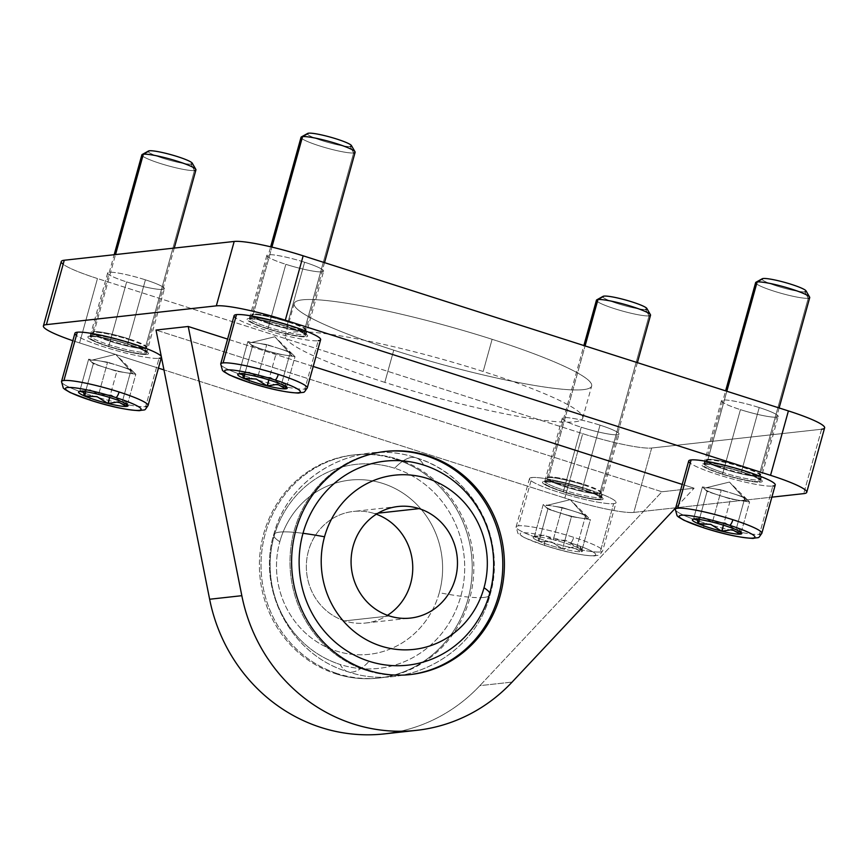 <?xml version="1.0" encoding="UTF-8"?>
<svg xmlns="http://www.w3.org/2000/svg" width="868" height="868" viewBox="0 0 868 868"><rect width="100%" height="100%" fill="white"/><g stroke="black" fill="none" stroke-linecap="round" stroke-linejoin="round"><path stroke-width="0.65" stroke-dasharray="4.34 3.25" d="M563.386 491.624L581.245 427.23A29.469 3.678 15.5 0 1 562.236 418.322A29.469 3.678 15.5 0 1 600.027 425.157L582.168 489.552A29.469 3.678 -164.5 0 0 544.377 482.716A29.469 3.678 -164.5 0 0 563.386 491.624A29.469 3.678 -164.5 0 0 601.166 498.471A29.469 3.678 -164.5 0 0 582.168 489.552L600.027 425.157A29.469 3.678 15.5 0 1 619.025 434.065A29.469 3.678 15.5 0 1 581.245 427.23L563.386 491.624A29.469 3.678 15.5 0 1 545.961 482.022A29.469 3.678 15.5 0 1 582.168 489.552A29.469 3.678 15.5 0 1 599.593 499.165A29.469 3.678 15.5 0 1 563.386 491.624M108.782 346.31L126.641 281.905A29.469 3.678 15.5 0 1 107.643 272.997A29.469 3.678 15.5 0 1 145.423 279.832L127.563 344.227A29.469 3.678 -164.5 0 0 89.784 337.392A29.469 3.678 -164.5 0 0 108.782 346.31A29.469 3.678 -164.5 0 0 146.573 353.146A29.469 3.678 -164.5 0 0 127.563 344.227L145.423 279.832A29.469 3.678 15.5 0 1 164.432 288.751A29.469 3.678 15.5 0 1 126.641 281.905L108.782 346.31A29.469 3.678 15.5 0 1 91.357 336.697A29.469 3.678 15.5 0 1 127.563 344.227A29.469 3.678 15.5 0 1 144.989 353.84A29.469 3.678 15.5 0 1 108.782 346.31M722.577 474.036L740.437 409.642A29.469 3.678 15.5 0 1 721.427 400.723A29.469 3.678 15.5 0 1 759.218 407.559L741.359 471.953A29.469 3.678 -164.5 0 0 703.568 465.118A29.469 3.678 -164.5 0 0 722.577 474.036A29.469 3.678 -164.5 0 0 760.357 480.872A29.469 3.678 -164.5 0 0 741.359 471.953L759.218 407.559A29.469 3.678 15.5 0 1 778.216 416.477A29.469 3.678 15.5 0 1 740.437 409.642L722.577 474.036A29.469 3.678 15.5 0 1 705.152 464.423A29.469 3.678 15.5 0 1 741.359 471.953A29.469 3.678 15.5 0 1 758.784 481.566A29.469 3.678 15.5 0 1 722.577 474.036M267.973 328.712L285.832 264.317A29.469 3.678 15.5 0 1 266.834 255.398A29.469 3.678 15.5 0 1 304.614 262.234L286.755 326.639A29.469 3.678 -164.5 0 0 248.975 319.804A29.469 3.678 -164.5 0 0 267.973 328.712A29.469 3.678 -164.5 0 0 305.764 335.547A29.469 3.678 -164.5 0 0 286.755 326.639L304.614 262.234A29.469 3.678 15.5 0 1 323.623 271.152A29.469 3.678 15.5 0 1 285.832 264.317L267.973 328.712A29.469 3.678 15.5 0 1 250.548 319.099A29.469 3.678 15.5 0 1 286.755 326.639A29.469 3.678 15.5 0 1 304.18 336.241A29.469 3.678 15.5 0 1 267.973 328.712M423.617 465.031A112.254 33.158 -72.3 0 0 416.097 457.837A112.254 33.158 -72.3 0 0 394.636 468.232A102.641 97.216 -96.3 0 1 460.821 596.218A102.641 97.216 -96.3 0 1 340.213 664.497A112.254 33.158 -72.3 0 0 347.732 671.691A112.254 33.158 -72.3 0 0 369.182 661.297A112.254 33.158 107.7 0 1 347.732 671.691A112.254 33.158 107.7 0 1 340.213 664.497A102.641 97.216 83.7 0 0 460.821 596.218A102.641 97.216 83.7 0 0 394.636 468.232A102.641 97.216 83.7 0 0 274.017 536.5A102.641 97.216 83.7 0 0 340.213 664.497A102.641 97.216 -96.3 0 1 274.017 536.5A102.641 97.216 -96.3 0 1 394.636 468.232A112.254 33.158 107.7 0 1 416.097 457.837A112.254 33.158 107.7 0 1 423.617 465.031M337.663 673.687L336.046 673.872A112.254 106.33 -96.3 0 1 259.782 555.835A112.254 106.33 -96.3 0 1 353.482 454.962A112.254 106.33 -96.3 0 1 395.58 459.205L397.186 459.031A112.254 106.33 83.7 0 0 355.088 454.789A112.254 106.33 83.7 0 0 261.387 555.661A112.254 106.33 83.7 0 0 337.663 673.687A112.254 106.33 -96.3 0 1 265.272 533.701A112.254 106.33 -96.3 0 1 397.186 459.031A112.254 106.33 -96.3 0 1 469.577 599.018A112.254 106.33 -96.3 0 1 337.663 673.687A112.254 106.33 83.7 0 0 379.761 677.941A112.254 106.33 83.7 0 0 473.451 577.057A112.254 106.33 83.7 0 0 397.186 459.031L395.58 459.205A112.254 106.33 -96.3 0 1 471.845 577.242A112.254 106.33 -96.3 0 1 378.144 678.114A112.254 106.33 -96.3 0 1 336.046 673.872L337.663 673.687M368.249 670.313L366.632 670.487A112.254 106.33 -96.3 0 1 290.368 552.46A112.254 106.33 -96.3 0 1 384.068 451.577A112.254 106.33 -96.3 0 1 384.871 451.49A112.254 106.33 83.7 0 0 290.4 552.037A112.254 106.33 83.7 0 0 366.632 670.487L368.249 670.313M393.746 350.173L384.817 382.376A154.352 19.259 -164.5 0 0 582.743 418.181A154.352 19.259 -164.5 0 0 483.183 371.493L492.113 339.301A154.352 19.259 15.5 0 1 591.672 385.989A154.352 19.259 15.5 0 1 393.746 350.173A154.352 19.259 15.5 0 1 294.187 303.485A154.352 19.259 15.5 0 1 492.113 339.301L483.183 371.493A154.352 19.259 -164.5 0 0 285.257 335.688A154.352 19.259 -164.5 0 0 384.817 382.376L393.746 350.173A154.352 19.259 -164.5 0 0 583.394 389.634A154.352 19.259 -164.5 0 0 492.113 339.301A154.352 19.259 -164.5 0 0 302.465 299.829A154.352 19.259 -164.5 0 0 393.746 350.173M384.817 382.376A154.352 19.259 15.5 0 1 293.536 332.032A154.352 19.259 15.5 0 1 483.183 371.493A154.352 19.259 15.5 0 1 574.464 421.837A154.352 19.259 15.5 0 1 384.817 382.376M409.533 674.642A112.254 106.33 -96.3 0 1 408.73 674.74A112.254 106.33 -96.3 0 1 366.632 670.487A112.254 106.33 83.7 0 0 409.533 674.642M384.307 733.905A168.381 159.495 83.7 0 0 479.895 685.644L512.098 682.085L479.895 685.644L661.926 491.776L156.023 330.046L661.926 491.776L479.895 685.644A168.381 159.495 -96.3 0 1 400.311 731.257M336.046 673.872A112.254 106.33 83.7 0 0 467.971 599.191A112.254 106.33 83.7 0 0 395.58 459.205A112.254 106.33 83.7 0 0 263.655 533.885A112.254 106.33 83.7 0 0 336.046 673.872M661.926 491.776L694.118 488.217L675.705 507.823L694.118 488.217L682.205 484.409L694.118 488.217L661.926 491.776M313.207 366.448L227.6 339.084L313.207 366.448M61.259 261.561A56.127 6.998 -164.5 0 0 97.455 278.541L79.596 342.936L158.432 368.14L79.596 342.936L97.455 278.541L582.699 433.664L564.84 498.058A56.127 6.998 -164.5 0 0 633.814 512.413A56.127 6.998 15.5 0 1 564.84 498.058L582.699 433.664A56.127 6.998 -164.5 0 0 651.673 448.018L633.814 512.413L771.858 497.158L633.814 512.413L651.673 448.018L821.595 429.237L803.735 493.632L821.595 429.237A56.127 6.998 -164.5 0 0 824.6 427.902M564.84 498.058L163.965 369.909L564.84 498.058M79.596 342.936A56.127 6.998 15.5 0 1 72.847 340.712A56.127 6.998 -164.5 0 0 79.596 342.936M821.595 429.237L651.673 448.018A56.127 6.998 15.5 0 1 582.699 433.664L97.455 278.541A56.127 6.998 15.5 0 1 63.158 264.252M581.245 427.23A29.469 3.678 -164.5 0 0 617.452 434.77A29.469 3.678 -164.5 0 0 600.027 425.157A29.469 3.678 -164.5 0 0 563.82 417.616A29.469 3.678 -164.5 0 0 581.245 427.23M126.641 281.905A29.469 3.678 -164.5 0 0 162.848 289.445A29.469 3.678 -164.5 0 0 145.423 279.832A29.469 3.678 -164.5 0 0 109.216 272.302A29.469 3.678 -164.5 0 0 126.641 281.905M740.437 409.642A29.469 3.678 -164.5 0 0 776.643 417.172A29.469 3.678 -164.5 0 0 759.218 407.559A29.469 3.678 -164.5 0 0 723.011 400.029A29.469 3.678 -164.5 0 0 740.437 409.642M285.832 264.317A29.469 3.678 -164.5 0 0 322.039 271.847A29.469 3.678 -164.5 0 0 304.614 262.234A29.469 3.678 -164.5 0 0 268.407 254.704A29.469 3.678 -164.5 0 0 285.832 264.317M746.447 500.999L729.445 482.065L705.575 487.935A22.449 2.799 -164.5 0 0 705.055 488.022A22.449 2.799 -164.5 0 0 704.74 489.205A22.449 2.799 -164.5 0 0 718.856 495.248A22.449 2.799 -164.5 0 0 740.133 500.51A22.449 2.799 -164.5 0 0 746.447 500.999A22.449 2.799 15.5 0 1 740.133 500.51L730.65 499.024L723.402 525.173L730.65 499.024L707.062 491.483L699.293 519.498L707.062 491.483L702.418 486.915L693.489 519.118L702.418 486.915L704.74 489.205A22.449 2.799 15.5 0 1 705.575 487.935A22.449 2.799 15.5 0 1 711.89 488.413L702.418 486.915L711.89 488.413A22.449 2.799 15.5 0 1 733.167 493.675L744.961 497.44L747.283 499.718L749.605 502.008L740.133 500.51A22.449 2.799 15.5 0 1 718.856 495.248A22.449 2.799 15.5 0 1 704.74 489.205L707.062 491.483L730.65 499.024L749.605 502.008L740.675 534.2L749.605 502.008L747.283 499.718A22.449 2.799 15.5 0 1 746.447 500.999A22.449 2.799 -164.5 0 0 747.294 499.729A22.449 2.799 -164.5 0 0 747.283 499.718L744.961 497.44L736.031 529.643L744.961 497.44L733.167 493.675A22.449 2.799 15.5 0 1 747.283 499.718A22.449 2.799 -164.5 0 0 733.167 493.675L721.373 489.899L733.167 493.675A22.449 2.799 -164.5 0 0 711.89 488.413L721.373 489.899L711.89 488.413A22.449 2.799 -164.5 0 0 705.575 487.935L729.445 482.065L746.447 500.999M688.693 460.995A44.908 5.599 -164.5 0 0 723.966 476.521A44.908 5.599 -164.5 0 0 772.824 486.058L759.435 534.352A44.908 5.599 15.5 0 1 704.263 522.872A44.908 5.599 15.5 0 1 675.304 509.299A44.908 5.599 -164.5 0 0 704.263 522.872A5.609 1.66 -72.3 0 0 704.143 527.918M721.948 474.102A2.246 0.662 -72.3 0 0 723.044 472.539A29.295 3.656 -164.5 0 0 759.033 480.026A29.295 3.656 -164.5 0 0 760.628 479.19A29.295 3.656 -164.5 0 0 741.717 470.478A2.246 0.662 -72.3 0 0 741.89 471.877A2.246 0.662 -72.3 0 0 741.977 471.888A31.432 3.917 15.5 0 1 760.563 482.141A31.432 3.917 15.5 0 1 721.948 474.102A31.432 3.917 15.5 0 1 703.362 463.848A31.432 3.917 15.5 0 1 741.977 471.888A2.246 0.662 107.7 0 1 741.89 471.877A2.246 0.662 107.7 0 1 741.717 470.478A29.295 3.656 15.5 0 1 760.628 479.19A29.295 3.656 15.5 0 1 759.033 480.026A29.295 3.656 15.5 0 1 723.044 472.539A29.295 3.656 15.5 0 1 704.208 463.545A29.295 3.656 15.5 0 1 705.717 462.991L707.659 459.986A28.177 3.515 -164.5 0 0 706.216 460.517A28.177 3.515 -164.5 0 0 724.324 469.176A28.177 3.515 -164.5 0 0 758.936 476.38L759.033 480.026L758.936 476.38A28.177 3.515 15.5 0 1 724.324 469.176A2.246 0.662 -72.3 0 0 724.541 468.514A28.069 3.505 -164.5 0 0 759.023 475.686A28.069 3.505 -164.5 0 0 760.531 475.024A28.069 3.505 -164.5 0 0 742.422 466.539A2.246 0.662 -72.3 0 0 742.281 467.19A28.177 3.515 15.5 0 1 760.466 475.566A28.177 3.515 15.5 0 1 758.936 476.38A28.177 3.515 -164.5 0 0 760.466 475.566A28.177 3.515 -164.5 0 0 742.281 467.19A2.246 0.662 107.7 0 1 742.422 466.539A28.069 3.505 15.5 0 1 760.531 475.024A28.069 3.505 15.5 0 1 759.023 475.686A28.069 3.505 15.5 0 1 724.541 468.514A28.069 3.505 15.5 0 1 706.443 460.018A28.069 3.505 15.5 0 1 707.941 459.356L726.831 391.251L707.941 459.356A28.069 3.505 15.5 0 1 742.422 466.539A28.069 3.505 -164.5 0 0 707.941 459.356A28.069 3.505 -164.5 0 0 706.443 460.018A28.069 3.505 -164.5 0 0 724.541 468.514A2.246 0.662 107.7 0 1 724.324 469.176A28.177 3.515 15.5 0 1 706.216 460.517A28.177 3.515 15.5 0 1 707.659 459.986A28.177 3.515 15.5 0 1 742.281 467.19A28.177 3.515 -164.5 0 0 707.659 459.986L705.717 462.991A29.295 3.656 15.5 0 1 741.717 470.478A29.295 3.656 -164.5 0 0 705.717 462.991A29.295 3.656 -164.5 0 0 704.208 463.545A29.295 3.656 -164.5 0 0 723.044 472.539A2.246 0.662 107.7 0 1 721.948 474.102A31.432 3.917 -164.5 0 0 760.563 482.141A31.432 3.917 -164.5 0 0 741.977 471.888A31.432 3.917 -164.5 0 0 703.362 463.848A31.432 3.917 -164.5 0 0 721.948 474.102M755.637 282.61A28.069 3.505 -164.5 0 0 777.685 292.31A28.069 3.505 -164.5 0 0 808.227 298.266L759.023 475.686L808.227 298.266A28.069 3.505 15.5 0 1 776.025 291.811A28.069 3.505 15.5 0 1 755.974 282.241M762.256 278.747A22.904 2.854 -164.5 0 0 778.618 286.559A22.904 2.854 -164.5 0 0 804.896 291.832L808.227 298.266L804.896 291.832A22.904 2.854 15.5 0 1 776.751 285.973A22.904 2.854 15.5 0 1 763.211 278.509M740.328 531.856L739.21 528.84L736.118 529.73L739.21 528.84L740.328 531.856M693.575 519.205L696.668 518.315L697.254 519.259L696.668 518.315L694.834 518.25L693.651 519.14M725.095 522.786L712.899 522.243L725.095 522.786L735.576 529.491L725.095 522.786M712.444 522.102L721.373 489.899L712.444 522.102M712.075 522.037L703.818 517.523L693.857 519.173L703.818 517.523L712.075 522.037M804.896 291.832A22.904 2.854 -164.5 0 0 806.046 290.899M808.227 298.266A28.069 3.505 -164.5 0 0 809.725 297.605M704.339 528.026A5.609 1.66 107.7 0 1 704.263 522.872A44.908 5.599 -164.5 0 0 759.435 534.352L772.824 486.058A44.908 5.599 15.5 0 1 730.465 478.398A44.908 5.599 15.5 0 1 690.212 463.143M772.824 486.058A44.908 5.599 -164.5 0 0 775.232 484.995M759.435 534.352A44.908 5.599 -164.5 0 0 761.844 533.299M291.843 355.674L274.852 336.751L250.982 342.61A22.449 2.799 -164.5 0 0 250.461 342.697A22.449 2.799 -164.5 0 0 250.147 343.88A22.449 2.799 -164.5 0 0 264.263 349.934A22.449 2.799 -164.5 0 0 285.529 355.196A22.449 2.799 -164.5 0 0 291.843 355.674A22.449 2.799 15.5 0 1 285.529 355.196L276.057 353.699L268.809 379.848L276.057 353.699L252.469 346.158L244.689 374.173L252.469 346.158L247.825 341.601L238.895 373.793L247.825 341.601L250.147 343.88A22.449 2.799 15.5 0 1 250.982 342.61A22.449 2.799 15.5 0 1 257.297 343.088L247.825 341.601L257.297 343.088A22.449 2.799 15.5 0 1 278.574 348.35L290.368 352.115L295.011 356.683L285.529 355.196A22.449 2.799 15.5 0 1 264.263 349.934A22.449 2.799 15.5 0 1 250.147 343.88L252.469 346.158L276.057 353.699L295.011 356.683L286.082 388.875L295.011 356.683L292.69 354.404A22.449 2.799 15.5 0 1 291.843 355.674A22.449 2.799 -164.5 0 0 292.69 354.404L290.368 352.115L281.438 384.318L290.368 352.115L278.574 348.35A22.449 2.799 15.5 0 1 292.69 354.404L292.69 354.404A22.449 2.799 -164.5 0 0 278.574 348.35L266.769 344.574L278.574 348.35A22.449 2.799 -164.5 0 0 257.297 343.088L266.769 344.574L257.297 343.088A22.449 2.799 -164.5 0 0 250.982 342.61L274.852 336.751L291.843 355.674M220.7 363.974A44.908 5.599 -164.5 0 0 249.669 377.558A5.609 1.66 -72.3 0 0 249.745 382.701A5.609 1.66 107.7 0 1 249.669 377.558A44.908 5.599 15.5 0 1 220.7 363.974M234.1 315.67A44.908 5.599 -164.5 0 0 269.373 331.207A44.908 5.599 -164.5 0 0 318.231 340.733L304.831 389.038A44.908 5.599 15.5 0 1 249.669 377.558A44.908 5.599 -164.5 0 0 304.831 389.038L318.231 340.733A44.908 5.599 15.5 0 1 275.872 333.073A44.908 5.599 15.5 0 1 235.619 317.829M267.355 328.777A2.246 0.662 -72.3 0 0 268.44 327.214A29.295 3.656 -164.5 0 0 304.44 334.712A29.295 3.656 -164.5 0 0 306.024 333.865A29.295 3.656 -164.5 0 0 287.113 325.153A2.246 0.662 -72.3 0 0 287.297 326.563A2.246 0.662 -72.3 0 0 287.384 326.563A31.432 3.917 15.5 0 1 305.97 336.817A31.432 3.917 15.5 0 1 267.355 328.777A31.432 3.917 15.5 0 1 248.769 318.534A31.432 3.917 15.5 0 1 287.384 326.563A2.246 0.662 107.7 0 1 287.297 326.563A2.246 0.662 107.7 0 1 287.113 325.153A29.295 3.656 15.5 0 1 306.024 333.865A29.295 3.656 15.5 0 1 304.44 334.712A29.295 3.656 15.5 0 1 268.44 327.214A29.295 3.656 15.5 0 1 249.615 318.22A29.295 3.656 15.5 0 1 251.123 317.666L253.065 314.661A28.177 3.515 -164.5 0 0 251.612 315.203A28.177 3.515 -164.5 0 0 269.72 323.851A28.177 3.515 -164.5 0 0 304.342 331.055L304.44 334.712L304.342 331.055A28.177 3.515 15.5 0 1 269.72 323.851A2.246 0.662 -72.3 0 0 269.937 323.189A28.069 3.505 -164.5 0 0 304.429 330.361A28.069 3.505 -164.5 0 0 305.927 329.699A28.069 3.505 -164.5 0 0 287.829 321.214A2.246 0.662 -72.3 0 0 287.677 321.865A28.177 3.515 15.5 0 1 305.861 330.241A28.177 3.515 15.5 0 1 304.342 331.055A28.177 3.515 -164.5 0 0 305.861 330.241A28.177 3.515 -164.5 0 0 287.677 321.865A2.246 0.662 107.7 0 1 287.829 321.214A28.069 3.505 15.5 0 1 305.927 329.699A28.069 3.505 15.5 0 1 304.429 330.361A28.069 3.505 15.5 0 1 269.937 323.189A28.069 3.505 15.5 0 1 251.839 314.704A28.069 3.505 15.5 0 1 253.347 314.032L271.912 247.109L253.347 314.032A28.069 3.505 15.5 0 1 287.829 321.214A28.069 3.505 -164.5 0 0 253.347 314.032A28.069 3.505 -164.5 0 0 251.839 314.704A28.069 3.505 -164.5 0 0 269.937 323.189A2.246 0.662 107.7 0 1 269.72 323.851A28.177 3.515 15.5 0 1 251.612 315.203A28.177 3.515 15.5 0 1 253.065 314.661A28.177 3.515 15.5 0 1 287.677 321.865A28.177 3.515 -164.5 0 0 253.065 314.661L251.123 317.666A29.295 3.656 15.5 0 1 287.113 325.153A29.295 3.656 -164.5 0 0 251.123 317.666A29.295 3.656 -164.5 0 0 249.615 318.22A29.295 3.656 -164.5 0 0 268.44 327.214A2.246 0.662 107.7 0 1 267.355 328.777A31.432 3.917 -164.5 0 0 305.97 336.817A31.432 3.917 -164.5 0 0 287.384 326.563A31.432 3.917 -164.5 0 0 248.769 318.534A31.432 3.917 -164.5 0 0 267.355 328.777M301.044 137.285A28.069 3.505 -164.5 0 0 323.091 146.996A28.069 3.505 -164.5 0 0 353.623 152.952L304.429 330.361L353.623 152.952A28.069 3.505 15.5 0 1 321.42 146.486A28.069 3.505 15.5 0 1 301.38 136.916M307.663 133.433A22.904 2.854 -164.5 0 0 324.024 141.234A22.904 2.854 -164.5 0 0 350.292 146.508L353.623 152.952L350.292 146.508A22.904 2.854 15.5 0 1 322.158 140.659A22.904 2.854 15.5 0 1 308.617 133.184M285.724 386.531L284.617 383.515L281.525 384.405L284.617 383.515L285.724 386.531M238.982 373.88L242.074 372.99L242.66 373.945L242.074 372.99L240.241 372.925L239.047 373.826M270.49 377.461L258.295 376.918L270.49 377.461L280.982 384.177L270.49 377.461M257.839 376.777L266.769 344.574L257.839 376.777M257.481 376.723L249.224 372.198L239.253 373.858L249.224 372.198L257.481 376.723M350.292 146.508A22.904 2.854 -164.5 0 0 351.442 145.574M353.623 152.952A28.069 3.505 -164.5 0 0 355.131 152.28M318.231 340.733A44.908 5.599 -164.5 0 0 320.639 339.67M304.831 389.038A44.908 5.599 -164.5 0 0 307.239 387.974M132.652 373.262L115.661 354.339L91.791 360.198A22.449 2.799 -164.5 0 0 91.27 360.296A22.449 2.799 -164.5 0 0 90.956 361.479A22.449 2.799 -164.5 0 0 105.071 367.522A22.449 2.799 -164.5 0 0 126.337 372.784A22.449 2.799 -164.5 0 0 132.652 373.262A22.449 2.799 15.5 0 1 126.337 372.784L116.865 371.298L109.618 397.446L116.865 371.298L93.277 363.757L85.498 391.772L93.277 363.757L88.634 359.189L79.704 391.392L88.634 359.189L90.956 361.479A22.449 2.799 15.5 0 1 91.791 360.198A22.449 2.799 15.5 0 1 98.106 360.687L88.634 359.189L98.106 360.687A22.449 2.799 15.5 0 1 119.383 365.949L131.177 369.714L133.498 371.992L135.82 374.282L126.337 372.784A22.449 2.799 15.5 0 1 105.071 367.522A22.449 2.799 15.5 0 1 90.956 361.479L93.277 363.757L116.865 371.298L135.82 374.282L126.891 406.474L135.82 374.282L133.498 371.992A22.449 2.799 15.5 0 1 132.652 373.262A22.449 2.799 -164.5 0 0 133.498 372.003L131.177 369.714L122.247 401.917L131.177 369.714L119.383 365.949A22.449 2.799 15.5 0 1 133.498 371.992A22.449 2.799 -164.5 0 0 133.498 371.992A22.449 2.799 -164.5 0 0 119.383 365.949L107.578 362.173L119.383 365.949A22.449 2.799 -164.5 0 0 98.106 360.687L107.578 362.173L98.106 360.687A22.449 2.799 -164.5 0 0 91.791 360.198L115.661 354.339L132.652 373.262M74.908 333.269A44.908 5.599 -164.5 0 0 110.182 348.795A44.908 5.599 -164.5 0 0 159.039 358.332L145.65 406.625A44.908 5.599 15.5 0 1 90.478 395.146A44.908 5.599 15.5 0 1 61.509 381.562A44.908 5.599 -164.5 0 0 90.478 395.146A5.609 1.66 -72.3 0 0 90.359 400.181M108.164 346.375A2.246 0.662 -72.3 0 0 109.249 344.813A29.295 3.656 -164.5 0 0 145.249 352.299A29.295 3.656 -164.5 0 0 146.833 351.464A29.295 3.656 -164.5 0 0 127.922 342.751A2.246 0.662 -72.3 0 0 128.106 344.151A2.246 0.662 -72.3 0 0 128.193 344.162A31.432 3.917 15.5 0 1 146.779 354.415A31.432 3.917 15.5 0 1 108.164 346.375A31.432 3.917 15.5 0 1 89.578 336.122A31.432 3.917 15.5 0 1 128.193 344.162A2.246 0.662 107.7 0 1 128.106 344.151A2.246 0.662 107.7 0 1 127.922 342.751A29.295 3.656 15.5 0 1 146.833 351.464A29.295 3.656 15.5 0 1 145.249 352.299A29.295 3.656 15.5 0 1 109.249 344.813A29.295 3.656 15.5 0 1 90.424 335.818A29.295 3.656 15.5 0 1 91.932 335.254L93.874 332.26A28.177 3.515 -164.5 0 0 92.42 332.791A28.177 3.515 -164.5 0 0 110.529 341.45A28.177 3.515 -164.5 0 0 145.151 348.654L145.249 352.299L145.151 348.654A28.177 3.515 15.5 0 1 110.529 341.45A2.246 0.662 -72.3 0 0 110.746 340.788A28.069 3.505 -164.5 0 0 145.238 347.959A28.069 3.505 -164.5 0 0 146.735 347.298A28.069 3.505 -164.5 0 0 128.638 338.802A2.246 0.662 -72.3 0 0 128.486 339.464A28.177 3.515 15.5 0 1 146.67 347.84A28.177 3.515 15.5 0 1 145.151 348.654A28.177 3.515 -164.5 0 0 146.67 347.84A28.177 3.515 -164.5 0 0 128.486 339.464A2.246 0.662 107.7 0 1 128.638 338.802A28.069 3.505 15.5 0 1 146.735 347.298A28.069 3.505 15.5 0 1 145.238 347.959A28.069 3.505 15.5 0 1 110.746 340.788A28.069 3.505 15.5 0 1 92.648 332.292A28.069 3.505 15.5 0 1 94.156 331.63L115.531 254.574L94.156 331.63A28.069 3.505 15.5 0 1 128.638 338.802A28.069 3.505 -164.5 0 0 94.156 331.63A28.069 3.505 -164.5 0 0 92.648 332.292A28.069 3.505 -164.5 0 0 110.746 340.788A2.246 0.662 107.7 0 1 110.529 341.45A28.177 3.515 15.5 0 1 92.42 332.791A28.177 3.515 15.5 0 1 93.874 332.26A28.177 3.515 15.5 0 1 128.486 339.464A28.177 3.515 -164.5 0 0 93.874 332.26L91.932 335.254A29.295 3.656 15.5 0 1 127.922 342.751A29.295 3.656 -164.5 0 0 91.932 335.254A29.295 3.656 -164.5 0 0 90.424 335.818A29.295 3.656 -164.5 0 0 109.249 344.813A2.246 0.662 107.7 0 1 108.164 346.375A31.432 3.917 -164.5 0 0 146.779 354.415A31.432 3.917 -164.5 0 0 128.193 344.162A31.432 3.917 -164.5 0 0 89.578 336.122A31.432 3.917 -164.5 0 0 108.164 346.375M141.853 154.884A28.069 3.505 -164.5 0 0 163.9 164.584A28.069 3.505 -164.5 0 0 194.432 170.54L145.238 347.959L194.432 170.54A28.069 3.505 15.5 0 1 162.229 164.085A28.069 3.505 15.5 0 1 142.189 154.515M148.471 151.021A22.904 2.854 -164.5 0 0 164.833 158.833A22.904 2.854 -164.5 0 0 191.101 164.106L194.432 170.54L191.101 164.106A22.904 2.854 15.5 0 1 162.967 158.247A22.904 2.854 15.5 0 1 149.426 150.782M126.533 404.13L125.426 401.114L122.334 402.003L125.426 401.114L126.533 404.13M79.791 391.479L82.883 390.589L83.469 391.533L82.883 390.589L81.049 390.524L79.856 391.414M111.299 395.059L99.104 394.517L111.299 395.059L121.791 401.765L111.299 395.059M98.648 394.376L107.578 362.173L98.648 394.376M98.29 394.311L90.033 389.797L80.062 391.446L90.033 389.797L98.29 394.311M191.101 164.106A22.904 2.854 -164.5 0 0 192.251 163.173M194.432 170.54A28.069 3.505 -164.5 0 0 195.94 169.878M90.554 400.3A5.609 1.66 107.7 0 1 90.478 395.146A44.908 5.599 -164.5 0 0 145.65 406.625L159.039 358.332A44.908 5.599 15.5 0 1 116.681 350.672A44.908 5.599 15.5 0 1 76.427 335.417M161.285 356.488A44.908 5.599 15.5 0 1 161.448 357.269A44.908 5.599 -164.5 0 0 161.285 356.488M159.039 358.332A44.908 5.599 -164.5 0 0 161.448 357.269L161.448 357.269M145.65 406.625A44.908 5.599 -164.5 0 0 148.048 405.562M587.256 518.587L570.254 499.664L546.384 505.523A22.449 2.799 -164.5 0 0 545.864 505.61A22.449 2.799 -164.5 0 0 545.549 506.793A22.449 2.799 -164.5 0 0 559.665 512.847A22.449 2.799 -164.5 0 0 580.942 518.109A22.449 2.799 -164.5 0 0 587.256 518.587A22.449 2.799 15.5 0 1 580.942 518.109L571.459 516.623L562.529 548.815L572.858 547.22L581.484 551.798L590.414 519.596L580.942 518.109A22.449 2.799 15.5 0 1 559.665 512.847L547.871 509.082L538.941 541.274L551.592 541.957L562.529 548.815L571.459 516.623L559.665 512.847A22.449 2.799 15.5 0 1 545.549 506.793L543.227 504.514L534.297 536.717L537.476 535.914L538.941 541.274L547.871 509.082L545.549 506.793A22.449 2.799 15.5 0 1 546.384 505.523A22.449 2.799 15.5 0 1 552.699 506.001L543.227 504.514L547.871 509.082L571.459 516.623L590.414 519.596L581.484 551.798L580.019 546.428L576.84 547.231L585.77 515.039L588.092 517.317A22.449 2.799 15.5 0 1 587.256 518.587A22.449 2.799 -164.5 0 0 588.103 517.328A22.449 2.799 -164.5 0 0 588.092 517.317L585.77 515.039L576.84 547.231L565.903 540.384L553.252 539.69L562.182 507.498L585.77 515.039L573.976 511.263A22.449 2.799 15.5 0 1 588.092 517.317A22.449 2.799 -164.5 0 0 573.976 511.263L562.182 507.498L552.699 506.001A22.449 2.799 15.5 0 1 573.976 511.263A22.449 2.799 -164.5 0 0 552.699 506.001L562.182 507.498L553.252 539.69L544.627 535.122L534.297 536.717L543.227 504.514L552.699 506.001A22.449 2.799 -164.5 0 0 546.384 505.523L570.254 499.664L587.256 518.587M570.406 542.869A5.609 1.66 -72.3 0 0 573.694 537.303A44.908 5.599 -164.5 0 0 518.521 525.824A44.908 5.599 -164.5 0 0 516.113 526.887A44.908 5.599 -164.5 0 0 545.071 540.471A5.609 1.66 -72.3 0 0 545.147 545.625A5.609 1.66 -72.3 0 0 545.375 545.636A39.288 4.904 15.5 0 1 522.135 532.822A39.288 4.904 15.5 0 1 570.406 542.869A39.288 4.904 -164.5 0 0 522.135 532.822A39.288 4.904 -164.5 0 0 545.375 545.636A39.288 4.904 -164.5 0 0 593.647 555.683A39.288 4.904 -164.5 0 0 570.406 542.869A39.288 4.904 15.5 0 1 593.647 555.683A39.288 4.904 15.5 0 1 545.375 545.636A5.609 1.66 107.7 0 1 545.147 545.625A5.609 1.66 107.7 0 1 545.071 540.471A44.908 5.599 15.5 0 1 516.113 526.887A44.908 5.599 15.5 0 1 518.521 525.824L531.91 477.53A44.908 5.599 -164.5 0 0 529.502 478.594A44.908 5.599 -164.5 0 0 564.775 494.12A44.908 5.599 -164.5 0 0 613.633 503.657L600.244 551.95A44.908 5.599 15.5 0 1 545.071 540.471A44.908 5.599 -164.5 0 0 600.244 551.95L613.633 503.657A44.908 5.599 15.5 0 1 558.46 492.178A44.908 5.599 15.5 0 1 531.91 477.53A44.908 5.599 15.5 0 1 587.083 489.009A44.908 5.599 15.5 0 1 613.633 503.657A44.908 5.599 -164.5 0 0 616.041 502.594A44.908 5.599 -164.5 0 0 580.768 487.056A44.908 5.599 -164.5 0 0 531.91 477.53L518.521 525.824A44.908 5.599 15.5 0 1 573.694 537.303A44.908 5.599 15.5 0 1 602.652 550.887A44.908 5.599 15.5 0 1 600.244 551.95A44.908 5.599 -164.5 0 0 602.652 550.887A44.908 5.599 -164.5 0 0 573.694 537.303A5.609 1.66 107.7 0 1 570.406 542.869M562.757 491.7A2.246 0.662 -72.3 0 0 563.853 490.138A29.295 3.656 -164.5 0 0 599.842 497.624A29.295 3.656 -164.5 0 0 601.437 496.778A29.295 3.656 -164.5 0 0 582.526 488.076A2.246 0.662 -72.3 0 0 582.699 489.476A2.246 0.662 -72.3 0 0 582.786 489.487A31.432 3.917 15.5 0 1 601.372 499.74A31.432 3.917 15.5 0 1 562.757 491.7A31.432 3.917 15.5 0 1 544.171 481.447A31.432 3.917 15.5 0 1 582.786 489.487A2.246 0.662 107.7 0 1 582.699 489.476A2.246 0.662 107.7 0 1 582.526 488.076A29.295 3.656 15.5 0 1 601.437 496.778A29.295 3.656 15.5 0 1 599.842 497.624A29.295 3.656 15.5 0 1 563.853 490.138A29.295 3.656 15.5 0 1 545.017 481.143A29.295 3.656 15.5 0 1 546.525 480.579L548.467 477.584A28.177 3.515 -164.5 0 0 547.024 478.116A28.177 3.515 -164.5 0 0 565.133 486.764A28.177 3.515 -164.5 0 0 599.745 493.968L599.842 497.624L599.745 493.968A28.177 3.515 15.5 0 1 565.133 486.764A2.246 0.662 -72.3 0 0 565.35 486.102A28.069 3.505 -164.5 0 0 599.831 493.284A28.069 3.505 -164.5 0 0 601.34 492.623A28.069 3.505 -164.5 0 0 583.231 484.127A2.246 0.662 -72.3 0 0 583.09 484.789A28.177 3.515 15.5 0 1 601.274 493.165A28.177 3.515 15.5 0 1 599.745 493.968A28.177 3.515 -164.5 0 0 601.274 493.165A28.177 3.515 -164.5 0 0 583.09 484.789A2.246 0.662 107.7 0 1 583.231 484.127A28.069 3.505 15.5 0 1 601.34 492.623A28.069 3.505 15.5 0 1 599.831 493.284A28.069 3.505 15.5 0 1 565.35 486.102A28.069 3.505 15.5 0 1 547.252 477.617A28.069 3.505 15.5 0 1 548.75 476.955L585.086 345.931L548.75 476.955A28.069 3.505 15.5 0 1 583.231 484.127A28.069 3.505 -164.5 0 0 548.75 476.955A28.069 3.505 -164.5 0 0 547.252 477.617A28.069 3.505 -164.5 0 0 565.35 486.102A2.246 0.662 107.7 0 1 565.133 486.764A28.177 3.515 15.5 0 1 547.024 478.116A28.177 3.515 15.5 0 1 548.467 477.584A28.177 3.515 15.5 0 1 583.09 484.789A28.177 3.515 -164.5 0 0 548.467 477.584L546.525 480.579A29.295 3.656 15.5 0 1 582.526 488.076A29.295 3.656 -164.5 0 0 546.525 480.579A29.295 3.656 -164.5 0 0 545.017 481.143A29.295 3.656 -164.5 0 0 563.853 490.138A2.246 0.662 107.7 0 1 562.757 491.7A31.432 3.917 -164.5 0 0 601.372 499.74A31.432 3.917 -164.5 0 0 582.786 489.487A31.432 3.917 -164.5 0 0 544.171 481.447A31.432 3.917 -164.5 0 0 562.757 491.7M596.446 300.198A28.069 3.505 -164.5 0 0 618.493 309.909A28.069 3.505 -164.5 0 0 649.036 315.865L599.831 493.284L649.036 315.865A28.069 3.505 15.5 0 1 616.833 309.409A28.069 3.505 15.5 0 1 596.783 299.84M603.065 296.346A22.904 2.854 -164.5 0 0 619.426 304.158A22.904 2.854 -164.5 0 0 645.705 309.431L649.036 315.865L645.705 309.431A22.904 2.854 15.5 0 1 617.56 303.572A22.904 2.854 15.5 0 1 604.019 296.107M580.019 546.428L581.115 551.744A25.682 3.201 15.5 0 1 562.898 548.88L562.073 548.674A25.682 3.201 15.5 0 1 539.397 541.426A25.682 3.201 -164.5 0 0 562.073 548.674L551.592 541.957L538.854 541.187A25.682 3.201 15.5 0 1 534.384 536.804A25.682 3.201 -164.5 0 0 533.451 537.064A25.682 3.201 -164.5 0 0 538.854 541.187L537.476 535.914L535.643 535.838L534.384 536.804L544.627 535.122L552.883 539.636A25.682 3.201 -164.5 0 0 534.666 536.771A25.682 3.201 15.5 0 1 552.883 539.636L565.903 540.384L576.385 547.09A25.682 3.201 -164.5 0 0 553.708 539.842A25.682 3.201 15.5 0 1 576.385 547.09L580.019 546.428L582.547 550.681A25.682 3.201 -164.5 0 0 576.927 547.328A25.682 3.201 15.5 0 1 581.397 551.712A25.682 3.201 -164.5 0 0 582.547 550.681M645.705 309.431A22.904 2.854 -164.5 0 0 646.855 308.487M649.036 315.865A28.069 3.505 -164.5 0 0 650.533 315.203M572.858 547.22L562.898 548.88A25.682 3.201 -164.5 0 0 581.115 551.744L572.858 547.22M378.025 513.172L374.434 513.563A56.127 53.165 -96.3 0 1 376.321 514.214A56.127 53.165 83.7 0 0 374.434 513.563A56.127 53.165 83.7 0 0 308.476 550.898A56.127 53.165 83.7 0 0 344.672 620.891L389.385 615.955L344.672 620.891A56.127 53.165 83.7 0 0 387.497 615.314A56.127 53.165 -96.3 0 1 365.721 623.018A56.127 53.165 -96.3 0 1 344.672 620.891A56.127 53.165 -96.3 0 1 306.534 561.878A56.127 53.165 -96.3 0 1 353.385 511.447A56.127 53.165 -96.3 0 1 374.434 513.563L378.025 513.172M484.073 597.412A112.254 14.007 15.5 0 1 439.295 592.725A87.635 83.002 83.7 0 0 382.788 483.443A87.635 83.002 83.7 0 0 279.811 541.74A112.254 14.007 15.5 0 1 273.735 534.764A112.254 14.007 15.5 0 1 279.756 532.106A112.254 14.007 15.5 0 1 302.997 533.299A112.254 14.007 -164.5 0 0 279.756 532.106A112.254 14.007 -164.5 0 0 273.735 534.764A112.254 14.007 -164.5 0 0 279.811 541.74A87.635 83.002 -96.3 0 1 382.788 483.443A87.635 83.002 -96.3 0 1 439.295 592.725A87.635 83.002 -96.3 0 1 336.317 651.011A87.635 83.002 -96.3 0 1 279.811 541.74A87.635 83.002 83.7 0 0 336.317 651.011A87.635 83.002 83.7 0 0 439.295 592.725A112.254 14.007 -164.5 0 0 484.073 597.412A112.254 14.007 -164.5 0 0 490.084 594.764A112.254 14.007 15.5 0 1 484.073 597.412M489.802 593.018A112.254 14.007 15.5 0 1 490.084 594.764A112.254 14.007 -164.5 0 0 489.802 593.018M562.236 418.322L544.377 482.716M107.643 272.997L89.784 337.392M721.427 400.723L703.568 465.118M266.834 255.398L248.975 319.804M416.097 457.837C458.239 470.738 490.214 510.579 493.697 554.511C494.912 567.976 493.751 581.235 490.214 594.287C475.599 654.331 406.061 692.111 347.732 671.691C290.389 654.949 255.517 587.853 274.755 531.314C291.192 473.331 359.146 437.982 416.097 457.837M353.482 454.962L355.088 454.789M384.068 451.577L385.674 451.403M582.743 418.181L591.672 385.989M294.187 303.485L285.257 335.688M410.347 674.555L408.73 674.74M379.761 677.941L378.144 678.114M305.764 335.547L323.623 271.152M760.357 480.872L778.216 416.477M146.573 353.146L164.432 288.751M601.166 498.471L619.025 434.065M705.055 488.022L729.445 482.065L747.294 499.729M779.128 407.96L760.531 475.024L760.835 479.885C763.308 480.178 756.994 477.509 741.89 471.877C730.248 468.232 719.952 465.725 711.011 464.38L703.666 464.033L706.443 460.018L725.615 390.86M694.834 518.25L692.642 519.465M739.569 529.306L741.739 533.082M250.461 342.697L274.852 336.751L292.69 354.404M324.524 262.635L305.927 329.699L306.23 334.56C308.715 334.853 302.4 332.184 287.297 326.563C275.644 322.907 265.358 320.401 256.418 319.055L249.073 318.708L251.839 314.704L270.664 246.816M240.241 372.925L238.049 374.141M284.964 383.992L287.145 387.757M91.27 360.296L115.661 354.339L133.498 372.003M174.251 248.085L146.735 347.298L147.039 352.158C149.524 352.451 143.209 349.782 128.106 344.151C116.453 340.506 106.167 337.999 97.227 336.654L89.881 336.307L92.648 332.292L114.164 254.725M81.049 390.524L78.858 391.739M125.773 401.58L127.954 405.356M545.864 505.61L570.254 499.664L588.103 517.328M529.502 478.594L516.113 526.887L517.892 533.343L519.314 534.634L524.89 537.91L545.147 545.625C564.33 551.777 580.583 555.249 593.907 556.008C601.155 554.424 598.226 556.985 602.652 550.887L616.041 502.594M637.383 362.65L601.34 492.623L601.643 497.483C604.117 497.776 597.802 495.107 582.699 489.476C571.057 485.82 560.761 483.324 551.82 481.979L544.486 481.631L547.252 477.617L583.871 345.551M535.643 535.838L533.451 537.064M365.721 623.018L410.434 618.081M273.735 534.764C288.187 475.697 357.41 437.45 415.62 457.686C472.073 473.819 507.129 539.18 490.084 594.764C475.642 653.821 406.408 692.067 348.209 671.832C291.746 655.698 256.7 590.338 273.735 534.764M398.108 506.5L353.385 511.447"/><path stroke-width="1.3" d="M369.182 661.297A102.641 97.216 83.7 0 0 489.802 593.018A102.641 97.216 83.7 0 0 423.617 465.031A102.641 97.216 -96.3 0 1 489.802 593.018A102.641 97.216 -96.3 0 1 369.182 661.297A102.641 97.216 -96.3 0 1 302.997 533.299A102.641 97.216 -96.3 0 1 423.617 465.031A102.641 97.216 83.7 0 0 302.997 533.299A102.641 97.216 83.7 0 0 369.182 661.297M384.871 451.49A112.254 106.33 -96.3 0 1 426.166 455.83L427.772 455.657A112.254 106.33 83.7 0 0 385.674 451.403A112.254 106.33 83.7 0 0 291.974 552.276A112.254 106.33 83.7 0 0 368.249 670.313A112.254 106.33 83.7 0 0 410.347 674.555A112.254 106.33 83.7 0 0 504.037 573.683A112.254 106.33 83.7 0 0 427.772 455.657L426.166 455.83A112.254 106.33 -96.3 0 1 502.464 573.433A112.254 106.33 -96.3 0 1 409.533 674.642A112.254 106.33 83.7 0 0 502.464 573.433A112.254 106.33 83.7 0 0 426.166 455.83A112.254 106.33 83.7 0 0 384.871 451.49M400.311 731.257A168.381 159.495 -96.3 0 1 209.633 599.245L156.023 330.046L209.633 599.245L241.825 595.687L188.226 326.487L156.023 330.046L188.226 326.487L241.825 595.687L209.633 599.245A168.381 159.495 83.7 0 0 384.307 733.905L416.51 730.346A168.381 159.495 -96.3 0 1 241.825 595.687A168.381 159.495 83.7 0 0 353.363 723.977A168.381 159.495 83.7 0 0 512.098 682.085A168.381 159.495 -96.3 0 1 416.51 730.346M675.705 507.823L512.098 682.085L675.705 507.823M682.205 484.409L313.207 366.448L682.205 484.409M227.6 339.084L188.226 326.487L227.6 339.084M368.249 670.313A112.254 106.33 -96.3 0 1 295.858 530.326A112.254 106.33 -96.3 0 1 427.772 455.657A112.254 106.33 -96.3 0 1 500.163 595.632A112.254 106.33 -96.3 0 1 368.249 670.313M770.545 475.328A56.127 6.998 15.5 0 1 806.741 492.297A56.127 6.998 15.5 0 1 803.735 493.632L771.858 497.158L803.735 493.632A56.127 6.998 -164.5 0 0 770.545 475.328L788.404 410.922L770.545 475.328L285.301 320.205L303.16 255.81A56.127 6.998 -164.5 0 0 234.186 241.456L64.265 260.237A56.127 6.998 -164.5 0 0 61.259 261.561L43.4 325.967A56.127 6.998 15.5 0 1 46.405 324.632L64.265 260.237L46.405 324.632L216.327 305.851L234.186 241.456L216.327 305.851A56.127 6.998 15.5 0 1 285.301 320.205L770.545 475.328M806.741 492.297L824.6 427.902A56.127 6.998 -164.5 0 0 788.404 410.922L303.16 255.81L285.301 320.205A56.127 6.998 -164.5 0 0 216.327 305.851L46.405 324.632A56.127 6.998 -164.5 0 0 72.847 340.712A56.127 6.998 15.5 0 1 43.4 325.967M163.965 369.909L158.432 368.14L163.965 369.909M63.158 264.252A56.127 6.998 15.5 0 1 64.265 260.237L234.186 241.456A56.127 6.998 15.5 0 1 303.16 255.81L788.404 410.922A56.127 6.998 15.5 0 1 821.595 429.237M690.212 463.143A44.908 5.599 15.5 0 1 691.102 459.931L677.713 508.236A44.908 5.599 15.5 0 1 732.874 519.715A5.609 1.66 107.7 0 1 729.597 525.281A5.609 1.66 -72.3 0 0 732.874 519.715A44.908 5.599 -164.5 0 0 677.713 508.236A44.908 5.599 -164.5 0 0 675.304 509.299A44.908 5.599 15.5 0 1 677.713 508.236L691.102 459.931A44.908 5.599 -164.5 0 0 688.693 460.995L675.304 509.299L677.083 515.755L678.505 517.046L684.082 520.323L704.339 528.026A5.609 1.66 -72.3 0 0 704.566 528.048A39.288 4.904 15.5 0 1 681.326 515.234A39.288 4.904 15.5 0 1 729.597 525.281A39.288 4.904 -164.5 0 0 681.326 515.234A39.288 4.904 -164.5 0 0 704.566 528.048A39.288 4.904 -164.5 0 0 752.838 538.095A39.288 4.904 -164.5 0 0 729.597 525.281A39.288 4.904 15.5 0 1 752.838 538.095A39.288 4.904 15.5 0 1 704.566 528.048A5.609 1.66 107.7 0 1 704.339 528.026C723.521 534.189 739.775 537.65 753.098 538.42C760.346 536.825 757.417 539.386 761.844 533.299A44.908 5.599 15.5 0 1 759.435 534.352M779.128 407.96L809.725 297.605A28.069 3.505 -164.5 0 0 787.677 287.905A28.069 3.505 -164.5 0 0 757.146 281.948A28.069 3.505 15.5 0 1 785.996 287.406A28.069 3.505 15.5 0 1 809.627 297.127L806.046 290.899A22.904 2.854 -164.5 0 0 786.755 282.968A22.904 2.854 -164.5 0 0 763.211 278.509L757.146 281.948L763.211 278.509A22.904 2.854 -164.5 0 0 762.256 278.747L755.974 282.241A28.069 3.505 15.5 0 1 757.146 281.948L726.831 391.251L757.146 281.948A28.069 3.505 -164.5 0 0 755.637 282.61L725.615 390.86M740.306 534.145L740.328 531.856L740.588 534.113A25.682 3.201 -164.5 0 0 741.739 533.082A25.682 3.201 -164.5 0 0 736.118 529.73L735.576 529.491A25.682 3.201 -164.5 0 0 712.899 522.243L712.075 522.037A25.682 3.201 -164.5 0 0 693.857 519.173L693.575 519.205A25.682 3.201 -164.5 0 0 692.642 519.465A25.682 3.201 -164.5 0 0 698.046 523.588L710.784 524.37L721.72 531.227L732.05 529.632L740.306 534.145A25.682 3.201 15.5 0 1 722.089 531.281L723.402 525.173L721.72 531.227L710.784 524.37L698.588 523.827A25.682 3.201 -164.5 0 0 721.265 531.075A25.682 3.201 15.5 0 1 698.588 523.827L699.293 519.498L698.132 523.686L697.254 519.259L698.046 523.588A25.682 3.201 15.5 0 1 693.575 519.205L693.857 519.173A25.682 3.201 15.5 0 1 712.075 522.037L712.899 522.243A25.682 3.201 15.5 0 1 735.576 529.491L736.118 529.73A25.682 3.201 15.5 0 1 740.588 534.113L732.05 529.632L722.089 531.281A25.682 3.201 -164.5 0 0 740.306 534.145M763.211 278.509A22.904 2.854 15.5 0 1 791.356 284.368A22.904 2.854 15.5 0 1 804.896 291.832M809.627 297.127A28.069 3.505 15.5 0 1 808.227 298.266M761.844 533.299A44.908 5.599 -164.5 0 0 732.874 519.715A44.908 5.599 15.5 0 1 761.844 533.299L775.232 484.995A44.908 5.599 -164.5 0 0 739.959 469.469A44.908 5.599 -164.5 0 0 691.102 459.931A44.908 5.599 15.5 0 1 746.274 471.411A44.908 5.599 15.5 0 1 772.824 486.058M235.619 317.829A44.908 5.599 15.5 0 1 236.508 314.607L223.109 362.911A44.908 5.599 15.5 0 1 278.281 374.39A5.609 1.66 107.7 0 1 275.004 379.956A5.609 1.66 -72.3 0 0 278.281 374.39A44.908 5.599 -164.5 0 0 223.109 362.911A44.908 5.599 -164.5 0 0 220.7 363.974A44.908 5.599 15.5 0 1 223.109 362.911L236.508 314.607A44.908 5.599 -164.5 0 0 234.1 315.67L220.7 363.974L222.479 370.43L223.911 371.721L229.477 374.998L249.745 382.701A5.609 1.66 -72.3 0 0 249.962 382.723A39.288 4.904 15.5 0 1 226.732 369.909A39.288 4.904 15.5 0 1 275.004 379.956A39.288 4.904 -164.5 0 0 226.732 369.909A39.288 4.904 -164.5 0 0 249.962 382.723A39.288 4.904 -164.5 0 0 298.245 392.77A39.288 4.904 -164.5 0 0 275.004 379.956A39.288 4.904 15.5 0 1 298.245 392.77A39.288 4.904 15.5 0 1 249.962 382.723A5.609 1.66 107.7 0 1 249.745 382.701C268.928 388.864 285.181 392.325 298.505 393.096C305.753 391.511 302.824 394.061 307.239 387.974A44.908 5.599 15.5 0 1 304.831 389.038M324.524 262.635L355.131 152.28A28.069 3.505 -164.5 0 0 333.084 142.58A28.069 3.505 -164.5 0 0 302.552 136.623A28.069 3.505 15.5 0 1 331.402 142.081A28.069 3.505 15.5 0 1 355.034 151.802L351.442 145.574A22.904 2.854 -164.5 0 0 332.162 137.643A22.904 2.854 -164.5 0 0 308.617 133.184L302.552 136.623L308.617 133.184A22.904 2.854 -164.5 0 0 307.663 133.433L301.38 136.916A28.069 3.505 15.5 0 1 302.552 136.623L271.912 247.109L302.552 136.623A28.069 3.505 -164.5 0 0 301.044 137.285L270.664 246.816M285.713 388.821L285.724 386.531L285.984 388.788A25.682 3.201 -164.5 0 0 287.145 387.757A25.682 3.201 -164.5 0 0 281.525 384.405L280.982 384.177A25.682 3.201 -164.5 0 0 258.295 376.918L257.481 376.723A25.682 3.201 -164.5 0 0 239.253 373.858L238.982 373.88A25.682 3.201 -164.5 0 0 238.049 374.141A25.682 3.201 -164.5 0 0 243.441 378.274L256.19 379.045L267.127 385.902L277.456 384.307L285.713 388.821A25.682 3.201 15.5 0 1 267.496 385.956L268.809 379.848L267.127 385.902L256.19 379.045L243.984 378.502A25.682 3.201 -164.5 0 0 266.671 385.75A25.682 3.201 15.5 0 1 243.984 378.502L244.689 374.173L243.539 378.361L242.66 373.945L243.441 378.274A25.682 3.201 15.5 0 1 238.982 373.88L239.253 373.858A25.682 3.201 15.5 0 1 257.481 376.723L258.295 376.918A25.682 3.201 15.5 0 1 280.982 384.177L281.525 384.405A25.682 3.201 15.5 0 1 285.984 388.788L277.456 384.307L267.496 385.956A25.682 3.201 -164.5 0 0 285.713 388.821M308.617 133.184A22.904 2.854 15.5 0 1 336.751 139.043A22.904 2.854 15.5 0 1 350.292 146.508M355.034 151.802A28.069 3.505 15.5 0 1 353.623 152.952M307.239 387.974A44.908 5.599 -164.5 0 0 278.281 374.39A44.908 5.599 15.5 0 1 307.239 387.974L320.639 339.67A44.908 5.599 -164.5 0 0 285.366 324.144A44.908 5.599 -164.5 0 0 236.508 314.607A44.908 5.599 15.5 0 1 291.681 326.097A44.908 5.599 15.5 0 1 318.231 340.733M76.427 335.417A44.908 5.599 15.5 0 1 77.317 332.205L63.917 380.51A44.908 5.599 15.5 0 1 119.09 391.989A5.609 1.66 107.7 0 1 115.813 397.555A5.609 1.66 -72.3 0 0 119.09 391.989A44.908 5.599 -164.5 0 0 63.917 380.51A44.908 5.599 -164.5 0 0 61.509 381.562A44.908 5.599 15.5 0 1 63.917 380.51L77.317 332.205A44.908 5.599 -164.5 0 0 74.908 333.269L61.509 381.562L63.288 388.029L64.72 389.32L70.286 392.596L90.554 400.3A5.609 1.66 -72.3 0 0 90.771 400.322A39.288 4.904 15.5 0 1 67.541 387.508A39.288 4.904 15.5 0 1 115.813 397.555A39.288 4.904 -164.5 0 0 67.541 387.508A39.288 4.904 -164.5 0 0 90.771 400.322A39.288 4.904 -164.5 0 0 139.054 410.358A39.288 4.904 -164.5 0 0 115.813 397.555A39.288 4.904 15.5 0 1 139.054 410.358A39.288 4.904 15.5 0 1 90.771 400.322A5.609 1.66 107.7 0 1 90.554 400.3C109.737 406.463 125.99 409.924 139.314 410.683C146.562 409.099 143.632 411.66 148.048 405.562A44.908 5.599 15.5 0 1 145.65 406.625M174.251 248.085L195.94 169.878A28.069 3.505 -164.5 0 0 173.893 160.179A28.069 3.505 -164.5 0 0 143.361 154.211A28.069 3.505 15.5 0 1 172.211 159.679A28.069 3.505 15.5 0 1 195.843 169.401L192.251 163.173A22.904 2.854 -164.5 0 0 172.971 155.242A22.904 2.854 -164.5 0 0 149.426 150.782L143.361 154.211L149.426 150.782A22.904 2.854 -164.5 0 0 148.471 151.021L142.189 154.515A28.069 3.505 15.5 0 1 143.361 154.211L115.531 254.574L143.361 154.211A28.069 3.505 -164.5 0 0 141.853 154.884L114.164 254.725M126.522 406.419L126.533 404.13L126.793 406.387A25.682 3.201 -164.5 0 0 127.954 405.356A25.682 3.201 -164.5 0 0 122.334 402.003L121.791 401.765A25.682 3.201 -164.5 0 0 99.104 394.517L98.29 394.311A25.682 3.201 -164.5 0 0 80.062 391.446L79.791 391.479A25.682 3.201 -164.5 0 0 78.858 391.739A25.682 3.201 -164.5 0 0 84.25 395.862L96.999 396.643L107.936 403.49L118.265 401.895L126.522 406.419A25.682 3.201 15.5 0 1 108.305 403.555L109.618 397.446L107.936 403.49L96.999 396.643L84.793 396.101A25.682 3.201 -164.5 0 0 107.48 403.349A25.682 3.201 15.5 0 1 84.793 396.101L85.498 391.772L84.348 395.949L83.469 391.533L84.25 395.862A25.682 3.201 15.5 0 1 79.791 391.479L80.062 391.446A25.682 3.201 15.5 0 1 98.29 394.311L99.104 394.517A25.682 3.201 15.5 0 1 121.791 401.765L122.334 402.003A25.682 3.201 15.5 0 1 126.793 406.387L118.265 401.895L108.305 403.555A25.682 3.201 -164.5 0 0 126.522 406.419M149.426 150.782A22.904 2.854 15.5 0 1 177.56 156.641A22.904 2.854 15.5 0 1 191.101 164.106M195.843 169.401A28.069 3.505 15.5 0 1 194.432 170.54M77.317 332.205A44.908 5.599 15.5 0 1 123.462 340.94A44.908 5.599 15.5 0 1 161.285 356.488A44.908 5.599 -164.5 0 0 123.462 340.94A44.908 5.599 -164.5 0 0 77.317 332.205M148.048 405.562A44.908 5.599 -164.5 0 0 119.09 391.989A44.908 5.599 15.5 0 1 148.048 405.562L161.448 357.269A44.908 5.599 15.5 0 1 159.039 358.332M637.383 362.65L650.533 315.203A28.069 3.505 -164.5 0 0 628.486 305.493A28.069 3.505 -164.5 0 0 597.954 299.536A28.069 3.505 15.5 0 1 626.805 305.004A28.069 3.505 15.5 0 1 650.436 314.715L646.855 308.487A22.904 2.854 -164.5 0 0 627.564 300.556A22.904 2.854 -164.5 0 0 604.019 296.107L597.954 299.536L604.019 296.107A22.904 2.854 -164.5 0 0 603.065 296.346L596.783 299.84A28.069 3.505 15.5 0 1 597.954 299.536L585.086 345.931L597.954 299.536A28.069 3.505 -164.5 0 0 596.446 300.198L583.871 345.551M604.019 296.107A22.904 2.854 15.5 0 1 632.164 301.956A22.904 2.854 15.5 0 1 645.705 309.431M650.436 314.715A28.069 3.505 15.5 0 1 649.036 315.865M419.157 508.626L378.025 513.172L419.157 508.626A56.127 53.165 -96.3 0 1 455.353 578.62A56.127 53.165 -96.3 0 1 389.385 615.955A56.127 53.165 83.7 0 0 410.434 618.081A56.127 53.165 83.7 0 0 457.284 567.639A56.127 53.165 83.7 0 0 419.157 508.626A56.127 53.165 83.7 0 0 398.108 506.5A56.127 53.165 83.7 0 0 351.258 556.941A56.127 53.165 83.7 0 0 389.385 615.955A56.127 53.165 -96.3 0 1 353.189 545.961A56.127 53.165 -96.3 0 1 419.157 508.626M376.321 514.214A56.127 53.165 -96.3 0 1 412.398 561.39A56.127 53.165 -96.3 0 1 387.497 615.314A56.127 53.165 83.7 0 0 412.398 561.39A56.127 53.165 83.7 0 0 376.321 514.214M302.997 533.299A112.254 14.007 15.5 0 1 324.524 536.793A87.635 83.002 -96.3 0 1 427.501 478.507A87.635 83.002 -96.3 0 1 484.019 587.777A112.254 14.007 15.5 0 1 489.802 593.018A112.254 14.007 -164.5 0 0 484.019 587.777A87.635 83.002 -96.3 0 1 381.03 646.074A87.635 83.002 -96.3 0 1 324.524 536.793A112.254 14.007 -164.5 0 0 302.997 533.299M427.501 478.507A87.635 83.002 83.7 0 0 324.524 536.793A87.635 83.002 83.7 0 0 381.03 646.074A87.635 83.002 83.7 0 0 484.019 587.777A87.635 83.002 83.7 0 0 427.501 478.507"/></g></svg>

